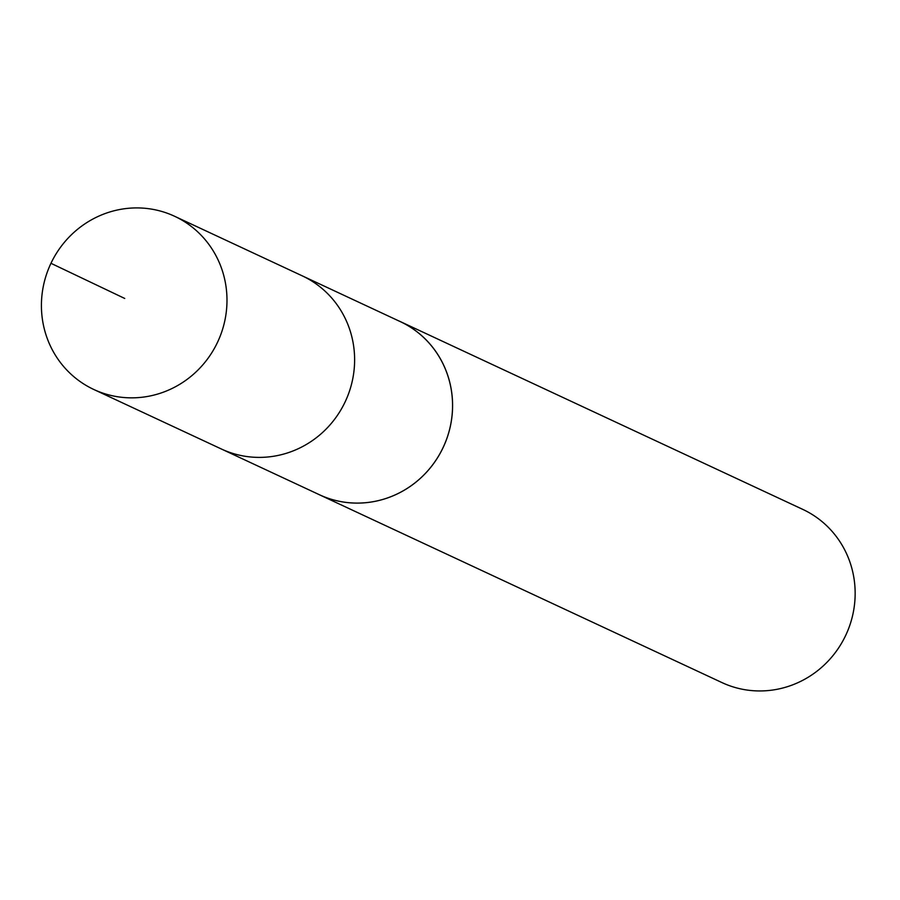 <?xml version="1.0" encoding="UTF-8"?>
<svg xmlns="http://www.w3.org/2000/svg" width="900" height="900" viewBox="0 0 900 900"><rect width="100%" height="100%" fill="white"/><g stroke="black" fill="none" stroke-linecap="round" stroke-linejoin="round"><path stroke-width="1.35" d="M93.802 389.486L221.445 449.032A95.546 92.16 -65 0 0 322.391 432.641A95.546 92.16 -65 0 0 350.426 331.718A95.546 92.16 -65 0 0 302.254 275.85L400.196 321.57A95.546 92.16 115 0 1 448.369 377.426A95.546 92.16 115 0 1 420.345 478.339A95.546 92.16 115 0 1 319.399 494.73L221.445 449.032A95.546 92.16 -65 0 0 322.391 432.641A95.546 92.16 -65 0 0 350.426 331.718A95.546 92.16 -65 0 0 302.254 275.85L174.623 216.281A95.569 92.171 115 0 1 222.795 272.149A95.569 92.171 115 0 1 194.76 373.095A95.569 92.171 115 0 1 93.802 389.486A95.569 92.171 115 0 1 45.608 333.608A95.569 92.171 115 0 1 73.654 232.661A95.569 92.171 115 0 1 174.623 216.281M398.374 320.715A95.569 92.171 115 0 1 400.207 321.536A95.569 92.171 115 0 1 443.329 447.12A95.569 92.171 115 0 1 319.387 494.741A95.569 92.171 115 0 1 317.576 493.875M400.207 321.536L802.778 509.389A95.569 92.171 115 0 1 845.899 634.961A95.569 92.171 115 0 1 721.957 682.582L319.387 494.741M124.74 298.463L50.951 263.295"/></g></svg>
